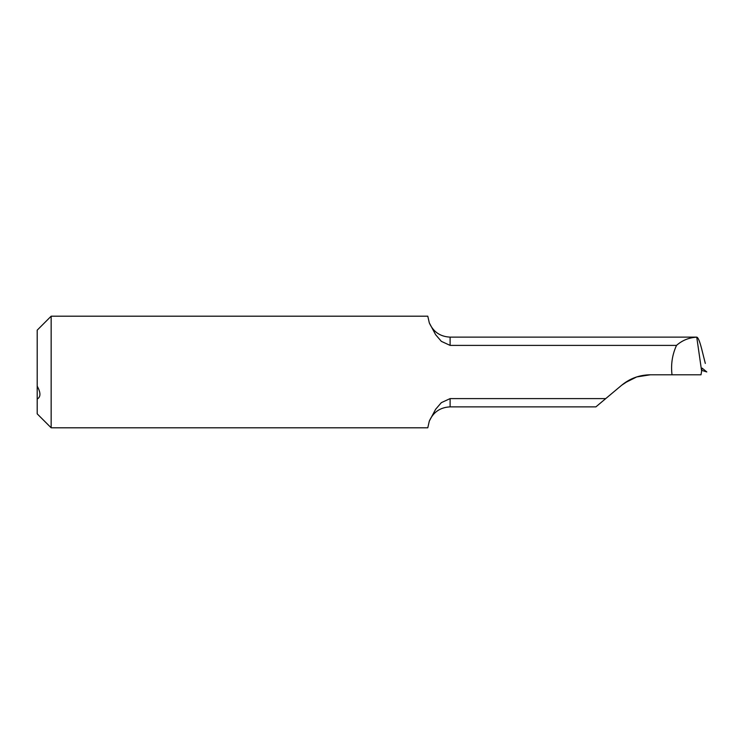 <?xml version="1.0" encoding="UTF-8"?>
<svg xmlns="http://www.w3.org/2000/svg" width="744" height="744" viewBox="0 0 744 744"><rect width="100%" height="100%" fill="white"/><g stroke="black" fill="none" stroke-linecap="round" stroke-linejoin="round"><path stroke-width="1.12" d="M37.2 399.044L37.2 413.85L51.15 427.8L51.15 316.2L37.2 330.15L37.2 399.044C40.836 397.008 40.836 392.702 37.2 386.136M705.312 363.425L701.592 348.601C699.518 340.622 697.826 336.818 696.505 337.181C688.795 337.683 682.127 340.417 676.519 345.393C672.278 354.581 670.781 364.374 672.009 374.79L650.368 374.79C639.505 374.92 629.945 378.408 621.677 385.234L605.728 398.607L450.111 398.607L441.341 402.644L435.631 409.284L429.307 421.104L427.791 427.8L51.15 427.8M676.519 345.393L450.111 345.393L450.111 337.125C440.253 336.651 433.324 331.908 429.307 322.896L435.631 334.707L441.35 341.357L450.111 345.393M51.15 316.2L427.791 316.2L429.307 322.896M624.514 383.039L636.734 376.92L650.368 374.79M621.677 385.234L630.066 379.673L621.677 385.234M450.111 337.125L696.747 337.125L701.629 371.061L702.066 368.113L706.8 371.926L701.611 370.335M605.728 398.607L595.888 406.875L450.111 406.875L450.111 398.607M701.629 371.061L701.006 374.79L672.009 374.79M429.307 421.104C433.324 412.092 440.253 407.349 450.111 406.875"/></g></svg>
